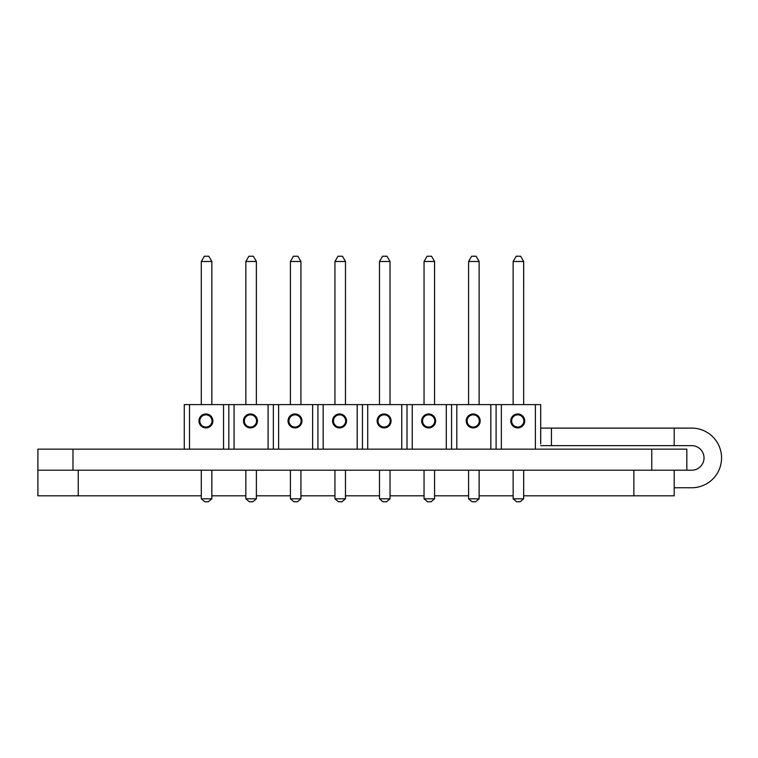 <?xml version="1.0" encoding="UTF-8"?>
<svg xmlns="http://www.w3.org/2000/svg" width="758" height="758" viewBox="0 0 758 758"><rect width="100%" height="100%" fill="white"/><g stroke="black" fill="none" stroke-linecap="round" stroke-linejoin="round"><path stroke-width="1.14" d="M72.976 449.153L37.9 449.153L37.9 470.197L72.976 470.197L72.976 449.153L686.833 449.153L686.833 470.197L72.976 470.197M674.203 487.745L691.741 487.745A29.818 29.818 0 0 0 721.559 457.927A29.818 29.818 0 0 0 691.741 428.109L674.203 428.109L691.741 428.109M523.683 495.808L674.203 495.808L674.203 470.197M686.833 470.197L691.741 470.197A12.28 12.28 0 0 0 704.021 457.927A12.28 12.28 0 0 0 691.741 445.647L674.203 445.647L674.203 428.109L540.71 428.109M540.71 445.647L674.203 445.647M513.138 495.808L479.132 495.808M468.586 495.808L434.58 495.808M424.044 495.808L390.038 495.808M379.493 495.808L345.487 495.808M334.941 495.808L300.935 495.808M290.399 495.808L256.394 495.808M245.848 495.808L211.842 495.808M201.296 495.808L37.9 495.808L37.9 470.197M551.436 445.647L551.436 428.109M691.741 445.647A12.28 12.28 0 0 1 704.021 457.927A12.28 12.28 0 0 1 691.741 470.197M198.937 420.936A6.974 6.974 90 0 1 205.911 413.963A6.974 6.974 90 0 1 212.884 420.936A6.974 6.974 90 0 1 205.911 427.91A6.974 6.974 90 0 1 198.937 420.936M212.013 420.936A6.102 6.102 -90 0 0 205.911 414.844A6.102 6.102 -90 0 0 199.818 420.936A6.102 6.102 -90 0 0 205.911 427.038A6.102 6.102 -90 0 0 212.013 420.936M223.544 449.153L223.544 404.611L228.812 404.611L228.812 449.153L228.812 404.611L234.07 404.611L234.07 449.153M184.27 449.153L184.27 404.611L189.519 404.611L189.519 449.153M189.519 404.611L223.544 404.611M201.296 470.197L201.296 498.83L204.812 501.768L208.317 501.768L211.842 498.83L208.317 501.768M201.296 498.83L211.823 498.83L211.823 470.197M211.823 404.611L211.842 261.491L208.801 256.232L211.823 261.491L201.296 261.491L204.347 256.232L208.801 256.232M211.842 261.491L211.842 404.611M211.842 470.197L211.842 498.83M201.296 261.491L201.296 404.611M243.489 420.936A6.974 6.974 90 0 1 250.462 413.963A6.974 6.974 90 0 1 257.436 420.936A6.974 6.974 90 0 1 250.462 427.91A6.974 6.974 90 0 1 243.489 420.936M256.555 420.936A6.102 6.102 -90 0 0 250.462 414.844A6.102 6.102 -90 0 0 244.36 420.936A6.102 6.102 -90 0 0 250.462 427.038A6.102 6.102 -90 0 0 256.555 420.936M268.095 449.153L268.095 404.611L273.363 404.611L273.363 449.153L273.363 404.611L278.612 404.611L278.612 449.153M234.07 404.611L268.095 404.611M288.031 420.936A6.974 6.974 90 0 1 295.004 413.963A6.974 6.974 90 0 1 301.987 420.936A6.974 6.974 90 0 1 295.004 427.91A6.974 6.974 90 0 1 288.031 420.936M301.106 420.936A6.102 6.102 -90 0 0 295.014 414.844A6.102 6.102 -90 0 0 288.912 420.936A6.102 6.102 -90 0 0 295.014 427.038A6.102 6.102 -90 0 0 301.106 420.936M312.637 449.153L312.637 404.611L317.915 404.611L317.915 449.153L317.915 404.611L323.164 404.611L323.164 449.153M278.612 404.611L312.637 404.611M332.582 420.936A6.974 6.974 90 0 1 339.556 413.963A6.974 6.974 90 0 1 346.529 420.936A6.974 6.974 90 0 1 339.556 427.91A6.974 6.974 90 0 1 332.582 420.936M345.657 420.936A6.102 6.102 -90 0 0 339.556 414.844A6.102 6.102 -90 0 0 333.463 420.936A6.102 6.102 -90 0 0 339.556 427.038A6.102 6.102 -90 0 0 345.657 420.936M357.189 449.153L357.189 404.611L362.457 404.611L362.457 449.153L362.457 404.611L367.715 404.611L367.715 449.153M323.164 404.611L357.189 404.611M377.133 420.936A6.974 6.974 90 0 1 384.107 413.963A6.974 6.974 90 0 1 391.081 420.936A6.974 6.974 90 0 1 384.107 427.91A6.974 6.974 90 0 1 377.133 420.936M390.199 420.936A6.102 6.102 -90 0 0 384.107 414.844A6.102 6.102 -90 0 0 378.005 420.936A6.102 6.102 -90 0 0 384.107 427.038A6.102 6.102 -90 0 0 390.199 420.936M401.74 449.153L401.74 404.611L407.008 404.611L407.008 449.153L407.008 404.611L412.257 404.611L412.257 449.153M367.715 404.611L401.74 404.611M421.675 420.936A6.974 6.974 90 0 1 428.649 413.963A6.974 6.974 90 0 1 435.632 420.936A6.974 6.974 90 0 1 428.649 427.91A6.974 6.974 90 0 1 421.675 420.936M434.751 420.936A6.102 6.102 -90 0 0 428.658 414.844A6.102 6.102 -90 0 0 422.557 420.936A6.102 6.102 -90 0 0 428.658 427.038A6.102 6.102 -90 0 0 434.751 420.936M446.282 449.153L446.282 404.611L451.56 404.611L451.56 449.153L451.56 404.611L456.809 404.611L456.809 449.153M412.257 404.611L446.282 404.611M466.227 420.936A6.974 6.974 90 0 1 473.2 413.963A6.974 6.974 90 0 1 480.174 420.936A6.974 6.974 90 0 1 473.2 427.91A6.974 6.974 90 0 1 466.227 420.936M479.302 420.936A6.102 6.102 -90 0 0 473.2 414.844A6.102 6.102 -90 0 0 467.108 420.936A6.102 6.102 -90 0 0 473.2 427.038A6.102 6.102 -90 0 0 479.302 420.936M490.833 449.153L490.833 404.611L496.102 404.611L496.102 449.153L496.102 404.611L501.36 404.611L501.36 449.153M456.809 404.611L490.833 404.611M510.778 420.936A6.974 6.974 90 0 1 517.752 413.963A6.974 6.974 90 0 1 524.726 420.936A6.974 6.974 90 0 1 517.752 427.91A6.974 6.974 90 0 1 510.778 420.936M523.844 420.936A6.102 6.102 -90 0 0 517.752 414.844A6.102 6.102 -90 0 0 511.65 420.936A6.102 6.102 -90 0 0 517.752 427.038A6.102 6.102 -90 0 0 523.844 420.936M540.71 443.894L540.71 404.611L540.662 443.894M535.385 449.153L535.385 404.611L540.653 404.611M501.36 404.611L535.385 404.611M245.848 498.83L249.363 501.768L252.869 501.768L256.394 498.83L245.848 498.83L245.848 470.197M252.878 501.768L256.394 498.83L256.394 470.197L256.375 498.83M256.375 261.491L256.375 404.611L256.394 261.491L253.343 256.232L256.375 261.491L245.848 261.491L248.889 256.232L253.343 256.232M245.848 261.491L245.848 404.611M290.399 498.83L293.914 501.768L297.42 501.768L300.935 498.83L290.399 498.83L290.399 470.197M297.42 501.768L300.935 498.83L300.935 470.197L300.917 498.83M300.917 261.491L300.917 404.611L300.935 261.491L297.894 256.232L300.917 261.491L290.399 261.491L293.441 256.232L297.894 256.232M290.399 261.491L290.399 404.611M334.941 470.197L334.941 498.83L338.456 501.768L341.962 501.768L345.487 498.83L341.962 501.768M334.941 498.83L345.468 498.83L345.468 470.197M345.468 404.611L345.487 261.491L342.445 256.232L345.468 261.491L334.941 261.491L337.992 256.232L342.445 256.232M345.487 261.491L345.487 404.611M345.487 470.197L345.487 498.83M334.941 261.491L334.941 404.611M379.493 498.83L383.008 501.768L386.514 501.768L390.038 498.83L379.493 498.83L379.493 470.197M386.523 501.768L390.038 498.83L390.038 470.197L390.019 498.83M390.019 261.491L390.019 404.611L390.038 261.491L386.987 256.232L390.019 261.491L379.493 261.491L382.534 256.232L386.987 256.232M379.493 261.491L379.493 404.611M424.044 498.83L427.559 501.768L431.065 501.768L434.58 498.83L424.044 498.83L424.044 470.197M431.065 501.768L434.58 498.83L434.58 470.197L434.561 498.83M434.561 261.491L434.561 404.611L434.58 261.491L431.539 256.232L434.561 261.491L424.044 261.491L427.086 256.232L431.539 256.232M424.044 261.491L424.044 404.611M468.586 470.197L468.586 498.83L472.101 501.768L475.607 501.768L479.132 498.83L475.607 501.768M468.586 498.83L479.113 498.83L479.113 470.197M479.113 404.611L479.132 261.491L476.09 256.232L479.113 261.491L468.586 261.491L471.637 256.232L476.09 256.232M479.132 261.491L479.132 404.611M479.132 470.197L479.132 498.83M468.586 261.491L468.586 404.611M513.138 498.83L516.653 501.768L520.159 501.768L523.683 498.83L513.138 498.83L513.138 470.197M520.168 501.768L523.683 498.83L523.683 470.197L523.664 498.83M523.664 261.491L523.664 404.611L523.683 261.491L520.632 256.232L523.664 261.491L513.138 261.491L516.179 256.232L520.632 256.232M513.138 261.491L513.138 404.611M651.757 470.197L651.757 449.153M633.868 495.808L633.868 470.197M78.235 495.808L78.235 470.197"/></g></svg>

